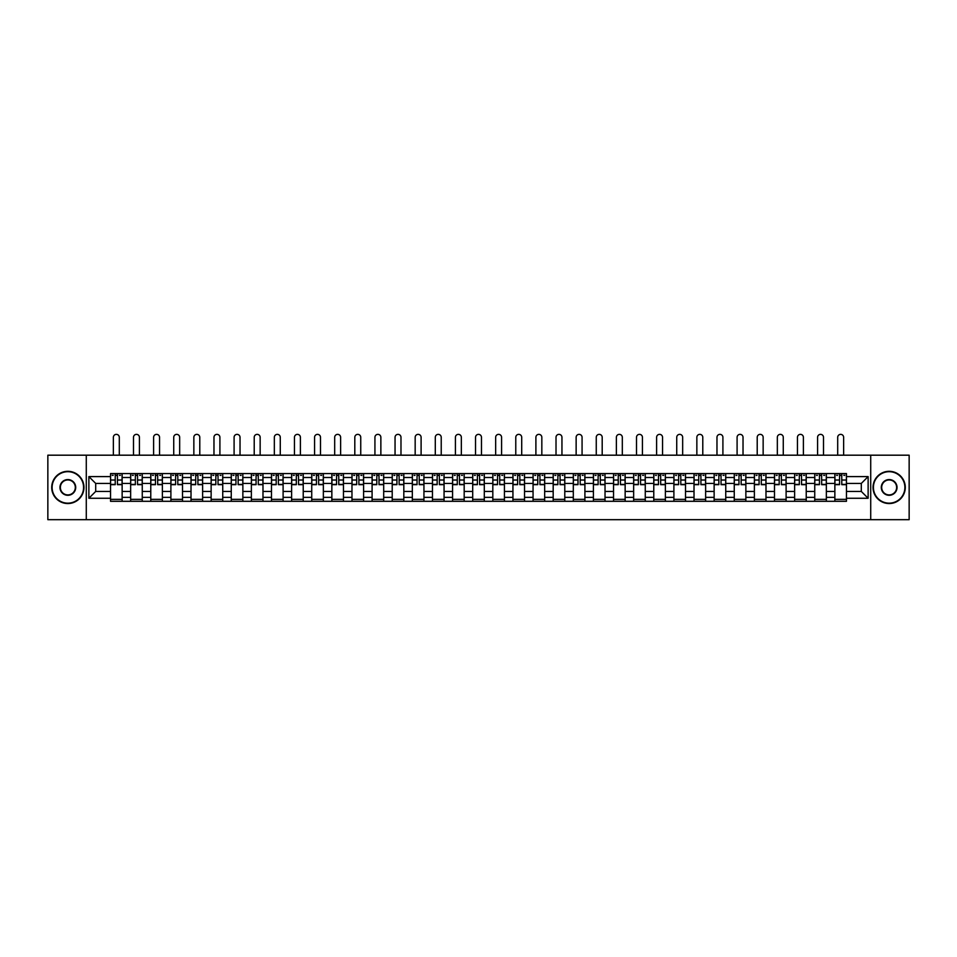 <?xml version="1.0" encoding="UTF-8"?>
<svg xmlns="http://www.w3.org/2000/svg" width="957" height="957" viewBox="0 0 957 957"><rect width="100%" height="100%" fill="white"/><g stroke="black" fill="none" stroke-linecap="round" stroke-linejoin="round"><path stroke-width="1.44" d="M870.714 519.675L909.15 519.675L909.15 455.185L47.85 455.185L47.85 519.675L870.714 519.675L870.714 455.185M130.654 501.301L130.654 477.495L122.137 477.495L122.137 501.301M122.137 477.495L122.137 473.571M130.654 477.495L130.654 473.571M142.258 473.571L142.258 501.301M150.775 501.301L150.775 473.571M162.379 473.571L162.379 501.301M170.896 501.301L170.896 473.571M182.5 473.571L182.5 501.301M191.017 501.301L191.017 473.571M202.621 473.571L202.621 501.301M211.138 501.301L211.138 473.571M222.742 473.571L222.742 501.301M231.259 501.301L231.259 473.571M242.863 473.571L242.863 501.301M251.368 501.301L251.368 473.571M262.984 473.571L262.984 501.301M271.489 501.301L271.489 473.571M283.105 473.571L283.105 501.301M291.61 501.301L291.61 473.571M303.225 473.571L303.225 501.301M311.731 501.301L311.731 473.571M323.346 473.571L323.346 501.301M331.852 501.301L331.852 473.571M343.467 473.571L343.467 501.301M351.973 501.301L351.973 473.571M363.588 473.571L363.588 501.301M372.094 501.301L372.094 473.571M383.697 473.571L383.697 501.301M392.214 501.301L392.214 473.571M403.818 473.571L403.818 501.301M412.335 501.301L412.335 473.571M423.939 473.571L423.939 501.301M432.456 501.301L432.456 473.571M444.06 473.571L444.06 501.301M452.577 501.301L452.577 473.571M464.181 473.571L464.181 501.301M472.698 501.301L472.698 473.571M484.302 473.571L484.302 501.301M492.819 501.301L492.819 473.571M504.423 473.571L504.423 501.301M512.94 501.301L512.94 473.571M524.544 473.571L524.544 501.301M533.061 501.301L533.061 473.571M544.665 473.571L544.665 501.301M553.182 501.301L553.182 473.571M564.786 473.571L564.786 501.301M573.303 501.301L573.303 473.571M584.906 473.571L584.906 501.301M593.412 501.301L593.412 473.571M605.027 473.571L605.027 501.301M613.533 501.301L613.533 473.571M625.148 473.571L625.148 501.301M633.654 501.301L633.654 473.571M645.269 473.571L645.269 501.301M653.775 501.301L653.775 473.571M665.39 473.571L665.39 501.301M673.895 501.301L673.895 473.571M685.511 473.571L685.511 501.301M694.016 501.301L694.016 473.571M705.632 473.571L705.632 501.301M714.137 501.301L714.137 473.571M725.741 473.571L725.741 501.301M734.258 501.301L734.258 473.571M745.862 473.571L745.862 501.301M754.379 501.301L754.379 473.571M765.983 473.571L765.983 501.301M774.5 501.301L774.5 473.571M786.104 473.571L786.104 501.301M794.621 501.301L794.621 473.571M806.225 473.571L806.225 501.301M814.742 501.301L814.742 473.571M826.346 473.571L826.346 501.301M834.863 501.301L834.863 473.571M834.863 491.431L826.346 491.431M814.742 491.431L806.225 491.431M794.621 491.431L786.104 491.431M774.5 491.431L765.983 491.431M754.379 491.431L745.862 491.431M734.258 491.431L725.741 491.431M714.137 491.431L705.632 491.431M694.016 491.431L685.511 491.431M673.895 491.431L665.39 491.431M653.775 491.431L645.269 491.431M633.654 491.431L625.148 491.431M613.533 491.431L605.027 491.431M593.412 491.431L584.906 491.431M573.303 491.431L564.786 491.431M553.182 491.431L544.665 491.431M533.061 491.431L524.544 491.431M512.94 491.431L504.423 491.431M492.819 491.431L484.302 491.431M472.698 491.431L464.181 491.431M452.577 491.431L444.06 491.431M432.456 491.431L423.939 491.431M412.335 491.431L403.818 491.431M392.214 491.431L383.697 491.431M372.094 491.431L363.588 491.431M351.973 491.431L343.467 491.431M331.852 491.431L323.346 491.431M311.731 491.431L303.225 491.431M291.61 491.431L283.105 491.431M271.489 491.431L262.984 491.431M251.368 491.431L242.863 491.431M231.259 491.431L222.742 491.431M211.138 491.431L202.621 491.431M191.017 491.431L182.5 491.431M170.896 491.431L162.379 491.431M150.775 491.431L142.258 491.431M130.654 491.431L122.137 491.431M834.863 483.429L826.346 483.429M814.742 483.429L806.225 483.429M794.621 483.429L786.104 483.429M774.5 483.429L765.983 483.429M754.379 483.429L745.862 483.429M734.258 483.429L725.741 483.429M714.137 483.429L705.632 483.429M694.016 483.429L685.511 483.429M673.895 483.429L665.39 483.429M653.775 483.429L645.269 483.429M633.654 483.429L625.148 483.429M613.533 483.429L605.027 483.429M593.412 483.429L584.906 483.429M573.303 483.429L564.786 483.429M553.182 483.429L544.665 483.429M533.061 483.429L524.544 483.429M512.94 483.429L504.423 483.429M492.819 483.429L484.302 483.429M472.698 483.429L464.181 483.429M452.577 483.429L444.06 483.429M432.456 483.429L423.939 483.429M412.335 483.429L403.818 483.429M392.214 483.429L383.697 483.429M372.094 483.429L363.588 483.429M351.973 483.429L343.467 483.429M331.852 483.429L323.346 483.429M311.731 483.429L303.225 483.429M291.61 483.429L283.105 483.429M271.489 483.429L262.984 483.429M251.368 483.429L242.863 483.429M231.259 483.429L222.742 483.429M211.138 483.429L202.621 483.429M191.017 483.429L182.5 483.429M170.896 483.429L162.379 483.429M150.775 483.429L142.258 483.429M130.654 483.429L122.137 483.429M95.7 491.431L110.534 491.431L110.534 483.429L95.7 483.429L95.7 491.431L88.869 498.262L88.869 476.598L110.534 476.598L110.534 483.429M846.466 483.429L846.466 491.431L861.3 491.431L861.3 483.429L846.466 483.429L846.466 473.571L110.534 473.571L110.534 476.598M846.466 476.598L868.131 476.598L868.131 498.262L846.466 498.262L846.466 491.431M110.534 491.431L110.534 501.301L846.466 501.301L846.466 498.262M110.534 498.262L88.869 498.262M86.286 519.675L86.286 455.185M122.137 499.363L110.534 499.363M115.235 475.497L117.436 475.497M142.258 499.363L130.654 499.363M135.356 475.497L137.557 475.497M162.379 499.363L150.775 499.363M155.477 475.497L157.678 475.497M182.5 499.363L170.896 499.363M175.598 475.497L177.799 475.497M202.621 499.363L191.017 499.363M195.718 475.497L197.908 475.497M222.742 499.363L211.138 499.363M215.839 475.497L218.029 475.497M242.863 499.363L231.259 499.363M235.96 475.497L238.149 475.497M262.984 499.363L251.368 499.363M256.081 475.497L258.27 475.497M283.105 499.363L271.489 499.363M276.202 475.497L278.391 475.497M303.225 499.363L291.61 499.363M296.323 475.497L298.512 475.497M323.346 499.363L311.731 499.363M316.444 475.497L318.633 475.497M343.467 499.363L331.852 499.363M336.565 475.497L338.754 475.497M363.588 499.363L351.973 499.363M356.686 475.497L358.875 475.497M383.697 499.363L372.094 499.363M376.807 475.497L378.996 475.497M403.818 499.363L392.214 499.363M396.928 475.497L399.117 475.497M423.939 499.363L412.335 499.363M417.049 475.497L419.238 475.497M444.06 499.363L432.456 499.363M437.158 475.497L439.359 475.497M464.181 499.363L452.577 499.363M457.279 475.497L459.48 475.497M484.302 499.363L472.698 499.363M477.399 475.497L479.601 475.497M504.423 499.363L492.819 499.363M497.52 475.497L499.721 475.497M524.544 499.363L512.94 499.363M517.641 475.497L519.842 475.497M544.665 499.363L533.061 499.363M537.762 475.497L539.951 475.497M564.786 499.363L553.182 499.363M557.883 475.497L560.072 475.497M584.906 499.363L573.303 499.363M578.004 475.497L580.193 475.497M605.027 499.363L593.412 499.363M598.125 475.497L600.314 475.497M625.148 499.363L613.533 499.363M618.246 475.497L620.435 475.497M645.269 499.363L633.654 499.363M638.367 475.497L640.556 475.497M665.39 499.363L653.775 499.363M658.488 475.497L660.677 475.497M685.511 499.363L673.895 499.363M678.609 475.497L680.798 475.497M705.632 499.363L694.016 499.363M698.73 475.497L700.919 475.497M725.741 499.363L714.137 499.363M718.851 475.497L721.04 475.497M745.862 499.363L734.258 499.363M738.971 475.497L741.161 475.497M765.983 499.363L754.379 499.363M759.092 475.497L761.282 475.497M786.104 499.363L774.5 499.363M779.201 475.497L781.402 475.497M806.225 499.363L794.621 499.363M799.322 475.497L801.523 475.497M826.346 499.363L814.742 499.363M819.443 475.497L821.644 475.497M846.466 499.363L834.863 499.363M839.564 475.497L841.765 475.497M88.869 476.598L95.7 483.429M861.3 491.431L868.131 498.262M861.3 483.429L868.131 476.598M119.302 455.185L119.302 437.325A2.967 2.967 87.5 0 0 116.335 434.358A2.967 2.967 87.5 0 0 113.369 437.325L113.369 455.185M117.436 484.661L117.436 473.691L122.077 473.691L122.077 484.661L117.436 484.661M115.235 475.378L117.436 475.378M112.268 475.378L113.177 475.378M119.493 475.378L120.403 475.378M115.235 473.691L110.593 473.691L110.593 484.661L115.235 484.661L115.235 473.691L117.436 473.691M139.423 455.185L139.423 437.325A2.967 2.967 87.5 0 0 136.456 434.358A2.967 2.967 87.5 0 0 133.49 437.325L133.49 455.185M137.557 484.661L137.557 473.691L142.198 473.691L142.198 484.661L137.557 484.661M135.356 475.378L137.557 475.378M132.389 475.378L133.298 475.378M139.614 475.378L140.523 475.378M135.356 473.691L130.714 473.691L130.714 484.661L135.356 484.661L135.356 473.691L137.557 473.691M159.544 455.185L159.544 437.325A2.967 2.967 87.5 0 0 156.577 434.358A2.967 2.967 87.5 0 0 153.61 437.325L153.61 455.185M157.678 484.661L157.678 473.691L162.319 473.691L162.319 484.661L157.678 484.661M155.477 475.378L157.678 475.378M152.51 475.378L153.419 475.378M159.735 475.378L160.644 475.378M155.477 473.691L150.835 473.691L150.835 484.661L155.477 484.661L155.477 473.691L157.678 473.691M67.839 503.167A15.731 15.731 0 0 0 83.582 487.436A15.731 15.731 0 0 0 67.839 471.693A15.731 15.731 0 0 0 52.109 487.436A15.731 15.731 0 0 0 67.839 503.167M67.839 471.311A16.125 16.125 0 0 1 83.965 487.436A16.125 16.125 0 0 1 67.839 503.549A16.125 16.125 0 0 1 51.714 487.436A16.125 16.125 0 0 1 67.839 471.311M67.839 495.295A7.871 7.871 0 0 1 59.968 487.436A7.871 7.871 0 0 1 67.839 479.565A7.871 7.871 0 0 1 75.711 487.436A7.871 7.871 0 0 1 67.839 495.295M67.839 479.947A7.477 7.477 0 0 0 60.363 487.436A7.477 7.477 0 0 0 67.839 494.913A7.477 7.477 0 0 0 75.316 487.436A7.477 7.477 0 0 0 67.839 479.947M889.161 503.167A15.731 15.731 0 0 0 904.891 487.436A15.731 15.731 0 0 0 889.161 471.693A15.731 15.731 0 0 0 873.418 487.436A15.731 15.731 0 0 0 889.161 503.167M889.161 471.311A16.125 16.125 0 0 1 905.286 487.436A16.125 16.125 0 0 1 889.161 503.549A16.125 16.125 0 0 1 873.035 487.436A16.125 16.125 0 0 1 889.161 471.311M889.161 495.295A7.871 7.871 0 0 1 881.289 487.436A7.871 7.871 0 0 1 889.161 479.565A7.871 7.871 0 0 1 897.032 487.436A7.871 7.871 0 0 1 889.161 495.295M889.161 479.947A7.477 7.477 0 0 0 881.684 487.436A7.477 7.477 0 0 0 889.161 494.913A7.477 7.477 0 0 0 896.637 487.436A7.477 7.477 0 0 0 889.161 479.947M179.665 455.185L179.665 437.325A2.967 2.967 87.5 0 0 176.698 434.358A2.967 2.967 87.5 0 0 173.731 437.325L173.731 455.185M177.799 484.661L177.799 473.691L182.44 473.691L182.44 484.661L177.799 484.661M175.598 475.378L177.799 475.378M172.631 475.378L173.54 475.378M179.856 475.378L180.765 475.378M175.598 473.691L170.956 473.691L170.956 484.661L175.598 484.661L175.598 473.691L177.799 473.691M199.786 455.185L199.786 437.325A2.967 2.967 87.5 0 0 196.819 434.358A2.967 2.967 87.5 0 0 193.852 437.325L193.852 455.185M197.908 484.661L197.908 473.691L202.561 473.691L202.561 484.661L197.908 484.661M195.718 475.378L197.908 475.378M192.752 475.378L193.661 475.378M199.977 475.378L200.874 475.378M195.718 473.691L191.077 473.691L191.077 484.661L195.718 484.661L195.718 473.691L197.908 473.691M219.907 455.185L219.907 437.325A2.967 2.967 87.5 0 0 216.94 434.358A2.967 2.967 87.5 0 0 213.973 437.325L213.973 455.185M218.029 484.661L218.029 473.691L222.682 473.691L222.682 484.661L218.029 484.661M215.839 475.378L218.029 475.378M212.873 475.378L213.782 475.378M220.098 475.378L220.995 475.378M215.839 473.691L211.198 473.691L211.198 484.661L215.839 484.661L215.839 473.691L218.029 473.691M240.028 455.185L240.028 437.325A2.967 2.967 87.5 0 0 237.061 434.358A2.967 2.967 87.5 0 0 234.094 437.325L234.094 455.185M238.149 484.661L238.149 473.691L242.791 473.691L242.791 484.661L238.149 484.661M235.96 475.378L238.149 475.378M232.994 475.378L233.903 475.378M240.219 475.378L241.116 475.378M235.96 473.691L231.319 473.691L231.319 484.661L235.96 484.661L235.96 473.691L238.149 473.691M260.148 455.185L260.148 437.325A2.967 2.967 87.5 0 0 257.182 434.358A2.967 2.967 87.5 0 0 254.215 437.325L254.215 455.185M258.27 484.661L258.27 473.691L262.912 473.691L262.912 484.661L258.27 484.661M256.081 475.378L258.27 475.378M253.115 475.378L254.024 475.378M260.34 475.378L261.237 475.378M256.081 473.691L251.44 473.691L251.44 484.661L256.081 484.661L256.081 473.691L258.27 473.691M280.269 455.185L280.269 437.325A2.967 2.967 87.5 0 0 277.303 434.358A2.967 2.967 87.5 0 0 274.336 437.325L274.336 455.185M278.391 484.661L278.391 473.691L283.033 473.691L283.033 484.661L278.391 484.661M276.202 475.378L278.391 475.378M273.235 475.378L274.133 475.378M280.461 475.378L281.358 475.378M276.202 473.691L271.561 473.691L271.561 484.661L276.202 484.661L276.202 473.691L278.391 473.691M300.39 455.185L300.39 437.325A2.967 2.967 87.5 0 0 297.424 434.358A2.967 2.967 87.5 0 0 294.457 437.325L294.457 455.185M298.512 484.661L298.512 473.691L303.154 473.691L303.154 484.661L298.512 484.661M296.323 475.378L298.512 475.378M293.356 475.378L294.254 475.378M300.582 475.378L301.479 475.378M296.323 473.691L291.682 473.691L291.682 484.661L296.323 484.661L296.323 473.691L298.512 473.691M320.499 455.185L320.499 437.325A2.967 2.967 87.5 0 0 317.533 434.358A2.967 2.967 87.5 0 0 314.566 437.325L314.566 455.185M318.633 484.661L318.633 473.691L323.275 473.691L323.275 484.661L318.633 484.661M316.444 475.378L318.633 475.378M313.477 475.378L314.375 475.378M320.703 475.378L321.6 475.378M316.444 473.691L311.803 473.691L311.803 484.661L316.444 484.661L316.444 473.691L318.633 473.691M340.62 455.185L340.62 437.325A2.967 2.967 87.5 0 0 337.654 434.358A2.967 2.967 87.5 0 0 334.687 437.325L334.687 455.185M338.754 484.661L338.754 473.691L343.396 473.691L343.396 484.661L338.754 484.661M336.565 475.378L338.754 475.378M333.598 475.378L334.495 475.378M340.824 475.378L341.721 475.378M336.565 473.691L331.923 473.691L331.923 484.661L336.565 484.661L336.565 473.691L338.754 473.691M360.741 455.185L360.741 437.325A2.967 2.967 87.5 0 0 357.774 434.358A2.967 2.967 87.5 0 0 354.808 437.325L354.808 455.185M358.875 484.661L358.875 473.691L363.516 473.691L363.516 484.661L358.875 484.661M356.686 475.378L358.875 475.378M353.719 475.378L354.616 475.378M360.945 475.378L361.842 475.378M356.686 473.691L352.044 473.691L352.044 484.661L356.686 484.661L356.686 473.691L358.875 473.691M380.862 455.185L380.862 437.325A2.967 2.967 87.5 0 0 377.895 434.358A2.967 2.967 87.5 0 0 374.929 437.325L374.929 455.185M378.996 484.661L378.996 473.691L383.637 473.691L383.637 484.661L378.996 484.661M376.807 475.378L378.996 475.378M373.84 475.378L374.737 475.378M381.053 475.378L381.963 475.378M376.807 473.691L372.165 473.691L372.165 484.661L376.807 484.661L376.807 473.691L378.996 473.691M400.983 455.185L400.983 437.325A2.967 2.967 87.5 0 0 398.016 434.358A2.967 2.967 87.5 0 0 395.05 437.325L395.05 455.185M399.117 484.661L399.117 473.691L403.758 473.691L403.758 484.661L399.117 484.661M396.928 475.378L399.117 475.378M393.961 475.378L394.858 475.378M401.174 475.378L402.084 475.378M396.928 473.691L392.274 473.691L392.274 484.661L396.928 484.661L396.928 473.691L399.117 473.691M421.104 455.185L421.104 437.325A2.967 2.967 87.5 0 0 418.137 434.358A2.967 2.967 87.5 0 0 415.171 437.325L415.171 455.185M419.238 484.661L419.238 473.691L423.879 473.691L423.879 484.661L419.238 484.661M417.049 475.378L419.238 475.378M414.082 475.378L414.979 475.378M421.295 475.378L422.204 475.378M417.049 473.691L412.395 473.691L412.395 484.661L417.049 484.661L417.049 473.691L419.238 473.691M441.225 455.185L441.225 437.325A2.967 2.967 87.5 0 0 438.258 434.358A2.967 2.967 87.5 0 0 435.291 437.325L435.291 455.185M439.359 484.661L439.359 473.691L444 473.691L444 484.661L439.359 484.661M437.158 475.378L439.359 475.378M434.191 475.378L435.1 475.378M441.416 475.378L442.325 475.378M437.158 473.691L432.516 473.691L432.516 484.661L437.158 484.661L437.158 473.691L439.359 473.691M461.346 455.185L461.346 437.325A2.967 2.967 87.5 0 0 458.379 434.358A2.967 2.967 87.5 0 0 455.412 437.325L455.412 455.185M459.48 484.661L459.48 473.691L464.121 473.691L464.121 484.661L459.48 484.661M457.279 475.378L459.48 475.378M454.312 475.378L455.221 475.378M461.537 475.378L462.446 475.378M457.279 473.691L452.637 473.691L452.637 484.661L457.279 484.661L457.279 473.691L459.48 473.691M481.467 455.185L481.467 437.325A2.967 2.967 87.5 0 0 478.5 434.358A2.967 2.967 87.5 0 0 475.533 437.325L475.533 455.185M479.601 484.661L479.601 473.691L484.242 473.691L484.242 484.661L479.601 484.661M477.399 475.378L479.601 475.378M474.433 475.378L475.342 475.378M481.658 475.378L482.567 475.378M477.399 473.691L472.758 473.691L472.758 484.661L477.399 484.661L477.399 473.691L479.601 473.691M501.588 455.185L501.588 437.325A2.967 2.967 87.5 0 0 498.621 434.358A2.967 2.967 87.5 0 0 495.654 437.325L495.654 455.185M499.721 484.661L499.721 473.691L504.363 473.691L504.363 484.661L499.721 484.661M497.52 475.378L499.721 475.378M494.554 475.378L495.463 475.378M501.779 475.378L502.688 475.378M497.52 473.691L492.879 473.691L492.879 484.661L497.52 484.661L497.52 473.691L499.721 473.691M521.709 455.185L521.709 437.325A2.967 2.967 87.5 0 0 518.742 434.358A2.967 2.967 87.5 0 0 515.775 437.325L515.775 455.185M519.842 484.661L519.842 473.691L524.484 473.691L524.484 484.661L519.842 484.661M517.641 475.378L519.842 475.378M514.675 475.378L515.584 475.378M521.9 475.378L522.809 475.378M517.641 473.691L513 473.691L513 484.661L517.641 484.661L517.641 473.691L519.842 473.691M541.829 455.185L541.829 437.325A2.967 2.967 87.5 0 0 538.863 434.358A2.967 2.967 87.5 0 0 535.896 437.325L535.896 455.185M539.951 484.661L539.951 473.691L544.605 473.691L544.605 484.661L539.951 484.661M537.762 475.378L539.951 475.378M534.796 475.378L535.705 475.378M542.021 475.378L542.918 475.378M537.762 473.691L533.121 473.691L533.121 484.661L537.762 484.661L537.762 473.691L539.951 473.691M561.95 455.185L561.95 437.325A2.967 2.967 87.5 0 0 558.984 434.358A2.967 2.967 87.5 0 0 556.017 437.325L556.017 455.185M560.072 484.661L560.072 473.691L564.726 473.691L564.726 484.661L560.072 484.661M557.883 475.378L560.072 475.378M554.916 475.378L555.826 475.378M562.142 475.378L563.039 475.378M557.883 473.691L553.242 473.691L553.242 484.661L557.883 484.661L557.883 473.691L560.072 473.691M582.071 455.185L582.071 437.325A2.967 2.967 87.5 0 0 579.105 434.358A2.967 2.967 87.5 0 0 576.138 437.325L576.138 455.185M580.193 484.661L580.193 473.691L584.835 473.691L584.835 484.661L580.193 484.661M578.004 475.378L580.193 475.378M575.037 475.378L575.947 475.378M582.263 475.378L583.16 475.378M578.004 473.691L573.363 473.691L573.363 484.661L578.004 484.661L578.004 473.691L580.193 473.691M602.192 455.185L602.192 437.325A2.967 2.967 87.5 0 0 599.226 434.358A2.967 2.967 87.5 0 0 596.259 437.325L596.259 455.185M600.314 484.661L600.314 473.691L604.956 473.691L604.956 484.661L600.314 484.661M598.125 475.378L600.314 475.378M595.158 475.378L596.055 475.378M602.384 475.378L603.281 475.378M598.125 473.691L593.484 473.691L593.484 484.661L598.125 484.661L598.125 473.691L600.314 473.691M622.313 455.185L622.313 437.325A2.967 2.967 87.5 0 0 619.346 434.358A2.967 2.967 87.5 0 0 616.38 437.325L616.38 455.185M620.435 484.661L620.435 473.691L625.077 473.691L625.077 484.661L620.435 484.661M618.246 475.378L620.435 475.378M615.279 475.378L616.176 475.378M622.505 475.378L623.402 475.378M618.246 473.691L613.604 473.691L613.604 484.661L618.246 484.661L618.246 473.691L620.435 473.691M642.434 455.185L642.434 437.325A2.967 2.967 87.5 0 0 639.467 434.358A2.967 2.967 87.5 0 0 636.501 437.325L636.501 455.185M640.556 484.661L640.556 473.691L645.197 473.691L645.197 484.661L640.556 484.661M638.367 475.378L640.556 475.378M635.4 475.378L636.297 475.378M642.626 475.378L643.523 475.378M638.367 473.691L633.725 473.691L633.725 484.661L638.367 484.661L638.367 473.691L640.556 473.691M662.543 455.185L662.543 437.325A2.967 2.967 87.5 0 0 659.576 434.358A2.967 2.967 87.5 0 0 656.61 437.325L656.61 455.185M660.677 484.661L660.677 473.691L665.318 473.691L665.318 484.661L660.677 484.661M658.488 475.378L660.677 475.378M655.521 475.378L656.418 475.378M662.746 475.378L663.644 475.378M658.488 473.691L653.846 473.691L653.846 484.661L658.488 484.661L658.488 473.691L660.677 473.691M682.664 455.185L682.664 437.325A2.967 2.967 87.5 0 0 679.697 434.358A2.967 2.967 87.5 0 0 676.731 437.325L676.731 455.185M680.798 484.661L680.798 473.691L685.439 473.691L685.439 484.661L680.798 484.661M678.609 475.378L680.798 475.378M675.642 475.378L676.539 475.378M682.867 475.378L683.765 475.378M678.609 473.691L673.967 473.691L673.967 484.661L678.609 484.661L678.609 473.691L680.798 473.691M702.785 455.185L702.785 437.325A2.967 2.967 87.5 0 0 699.818 434.358A2.967 2.967 87.5 0 0 696.852 437.325L696.852 455.185M700.919 484.661L700.919 473.691L705.56 473.691L705.56 484.661L700.919 484.661M698.73 475.378L700.919 475.378M695.763 475.378L696.66 475.378M702.976 475.378L703.885 475.378M698.73 473.691L694.088 473.691L694.088 484.661L698.73 484.661L698.73 473.691L700.919 473.691M722.906 455.185L722.906 437.325A2.967 2.967 87.5 0 0 719.939 434.358A2.967 2.967 87.5 0 0 716.972 437.325L716.972 455.185M721.04 484.661L721.04 473.691L725.681 473.691L725.681 484.661L721.04 484.661M718.851 475.378L721.04 475.378M715.884 475.378L716.781 475.378M723.097 475.378L724.006 475.378M718.851 473.691L714.209 473.691L714.209 484.661L718.851 484.661L718.851 473.691L721.04 473.691M743.027 455.185L743.027 437.325A2.967 2.967 87.5 0 0 740.06 434.358A2.967 2.967 87.5 0 0 737.093 437.325L737.093 455.185M741.161 484.661L741.161 473.691L745.802 473.691L745.802 484.661L741.161 484.661M738.971 475.378L741.161 475.378M736.005 475.378L736.902 475.378M743.218 475.378L744.127 475.378M738.971 473.691L734.318 473.691L734.318 484.661L738.971 484.661L738.971 473.691L741.161 473.691M763.148 455.185L763.148 437.325A2.967 2.967 87.5 0 0 760.181 434.358A2.967 2.967 87.5 0 0 757.214 437.325L757.214 455.185M761.282 484.661L761.282 473.691L765.923 473.691L765.923 484.661L761.282 484.661M759.092 475.378L761.282 475.378M756.126 475.378L757.023 475.378M763.339 475.378L764.248 475.378M759.092 473.691L754.439 473.691L754.439 484.661L759.092 484.661L759.092 473.691L761.282 473.691M783.269 455.185L783.269 437.325A2.967 2.967 87.5 0 0 780.302 434.358A2.967 2.967 87.5 0 0 777.335 437.325L777.335 455.185M781.402 484.661L781.402 473.691L786.044 473.691L786.044 484.661L781.402 484.661M779.201 475.378L781.402 475.378M776.235 475.378L777.144 475.378M783.46 475.378L784.369 475.378M779.201 473.691L774.56 473.691L774.56 484.661L779.201 484.661L779.201 473.691L781.402 473.691M803.39 455.185L803.39 437.325A2.967 2.967 87.5 0 0 800.423 434.358A2.967 2.967 87.5 0 0 797.456 437.325L797.456 455.185M801.523 484.661L801.523 473.691L806.165 473.691L806.165 484.661L801.523 484.661M799.322 475.378L801.523 475.378M796.356 475.378L797.265 475.378M803.581 475.378L804.49 475.378M799.322 473.691L794.681 473.691L794.681 484.661L799.322 484.661L799.322 473.691L801.523 473.691M823.51 455.185L823.51 437.325A2.967 2.967 87.5 0 0 820.544 434.358A2.967 2.967 87.5 0 0 817.577 437.325L817.577 455.185M821.644 484.661L821.644 473.691L826.286 473.691L826.286 484.661L821.644 484.661M819.443 475.378L821.644 475.378M816.477 475.378L817.386 475.378M823.702 475.378L824.611 475.378M819.443 473.691L814.802 473.691L814.802 484.661L819.443 484.661L819.443 473.691L821.644 473.691M843.631 455.185L843.631 437.325A2.967 2.967 87.5 0 0 840.665 434.358A2.967 2.967 87.5 0 0 837.698 437.325L837.698 455.185M841.765 484.661L841.765 473.691L846.407 473.691L846.407 484.661L841.765 484.661M839.564 475.378L841.765 475.378M836.597 475.378L837.507 475.378M843.823 475.378L844.732 475.378M839.564 473.691L834.923 473.691L834.923 484.661L839.564 484.661L839.564 473.691L841.765 473.691M814.742 477.495L806.225 477.495M794.621 477.495L786.104 477.495M774.5 477.495L765.983 477.495M754.379 477.495L745.862 477.495M734.258 477.495L725.741 477.495M714.137 477.495L705.632 477.495M694.016 477.495L685.511 477.495M673.895 477.495L665.39 477.495M653.775 477.495L645.269 477.495M633.654 477.495L625.148 477.495M613.533 477.495L605.027 477.495M593.412 477.495L584.906 477.495M573.303 477.495L564.786 477.495M553.182 477.495L544.665 477.495M533.061 477.495L524.544 477.495M512.94 477.495L504.423 477.495M492.819 477.495L484.302 477.495M472.698 477.495L464.181 477.495M452.577 477.495L444.06 477.495M432.456 477.495L423.939 477.495M412.335 477.495L403.818 477.495M392.214 477.495L383.697 477.495M372.094 477.495L363.588 477.495M351.973 477.495L343.467 477.495M331.852 477.495L323.346 477.495M311.731 477.495L303.225 477.495M291.61 477.495L283.105 477.495M271.489 477.495L262.984 477.495M251.368 477.495L242.863 477.495M231.259 477.495L222.742 477.495M211.138 477.495L202.621 477.495M191.017 477.495L182.5 477.495M170.896 477.495L162.379 477.495M150.775 477.495L142.258 477.495M834.863 477.495L826.346 477.495M814.742 497.365L806.225 497.365M794.621 497.365L786.104 497.365M774.5 497.365L765.983 497.365M754.379 497.365L745.862 497.365M734.258 497.365L725.741 497.365M714.137 497.365L705.632 497.365M694.016 497.365L685.511 497.365M673.895 497.365L665.39 497.365M653.775 497.365L645.269 497.365M633.654 497.365L625.148 497.365M613.533 497.365L605.027 497.365M593.412 497.365L584.906 497.365M573.303 497.365L564.786 497.365M553.182 497.365L544.665 497.365M533.061 497.365L524.544 497.365M512.94 497.365L504.423 497.365M492.819 497.365L484.302 497.365M472.698 497.365L464.181 497.365M452.577 497.365L444.06 497.365M432.456 497.365L423.939 497.365M412.335 497.365L403.818 497.365M392.214 497.365L383.697 497.365M372.094 497.365L363.588 497.365M351.973 497.365L343.467 497.365M331.852 497.365L323.346 497.365M311.731 497.365L303.225 497.365M291.61 497.365L283.105 497.365M271.489 497.365L262.984 497.365M251.368 497.365L242.863 497.365M231.259 497.365L222.742 497.365M211.138 497.365L202.621 497.365M191.017 497.365L182.5 497.365M170.896 497.365L162.379 497.365M150.775 497.365L142.258 497.365M130.654 497.365L122.137 497.365M834.863 497.365L826.346 497.365M117.436 484.386L122.077 484.386M117.436 480.031L122.077 480.031M110.593 484.386L115.235 484.386M110.593 480.031L115.235 480.031M137.557 484.386L142.198 484.386M137.557 480.031L142.198 480.031M130.714 484.386L135.356 484.386M130.714 480.031L135.356 480.031M157.678 484.386L162.319 484.386M157.678 480.031L162.319 480.031M150.835 484.386L155.477 484.386M150.835 480.031L155.477 480.031M177.799 484.386L182.44 484.386M177.799 480.031L182.44 480.031M170.956 484.386L175.598 484.386M170.956 480.031L175.598 480.031M197.908 484.386L202.561 484.386M197.908 480.031L202.561 480.031M191.077 484.386L195.718 484.386M191.077 480.031L195.718 480.031M218.029 484.386L222.682 484.386M218.029 480.031L222.682 480.031M211.198 484.386L215.839 484.386M211.198 480.031L215.839 480.031M238.149 484.386L242.791 484.386M238.149 480.031L242.791 480.031M231.319 484.386L235.96 484.386M231.319 480.031L235.96 480.031M258.27 484.386L262.912 484.386M258.27 480.031L262.912 480.031M251.44 484.386L256.081 484.386M251.44 480.031L256.081 480.031M278.391 484.386L283.033 484.386M278.391 480.031L283.033 480.031M271.561 484.386L276.202 484.386M271.561 480.031L276.202 480.031M298.512 484.386L303.154 484.386M298.512 480.031L303.154 480.031M291.682 484.386L296.323 484.386M291.682 480.031L296.323 480.031M318.633 484.386L323.275 484.386M318.633 480.031L323.275 480.031M311.803 484.386L316.444 484.386M311.803 480.031L316.444 480.031M338.754 484.386L343.396 484.386M338.754 480.031L343.396 480.031M331.923 484.386L336.565 484.386M331.923 480.031L336.565 480.031M358.875 484.386L363.516 484.386M358.875 480.031L363.516 480.031M352.044 484.386L356.686 484.386M352.044 480.031L356.686 480.031M378.996 484.386L383.637 484.386M378.996 480.031L383.637 480.031M372.165 484.386L376.807 484.386M372.165 480.031L376.807 480.031M399.117 484.386L403.758 484.386M399.117 480.031L403.758 480.031M392.274 484.386L396.928 484.386M392.274 480.031L396.928 480.031M419.238 484.386L423.879 484.386M419.238 480.031L423.879 480.031M412.395 484.386L417.049 484.386M412.395 480.031L417.049 480.031M439.359 484.386L444 484.386M439.359 480.031L444 480.031M432.516 484.386L437.158 484.386M432.516 480.031L437.158 480.031M459.48 484.386L464.121 484.386M459.48 480.031L464.121 480.031M452.637 484.386L457.279 484.386M452.637 480.031L457.279 480.031M479.601 484.386L484.242 484.386M479.601 480.031L484.242 480.031M472.758 484.386L477.399 484.386M472.758 480.031L477.399 480.031M499.721 484.386L504.363 484.386M499.721 480.031L504.363 480.031M492.879 484.386L497.52 484.386M492.879 480.031L497.52 480.031M519.842 484.386L524.484 484.386M519.842 480.031L524.484 480.031M513 484.386L517.641 484.386M513 480.031L517.641 480.031M539.951 484.386L544.605 484.386M539.951 480.031L544.605 480.031M533.121 484.386L537.762 484.386M533.121 480.031L537.762 480.031M560.072 484.386L564.726 484.386M560.072 480.031L564.726 480.031M553.242 484.386L557.883 484.386M553.242 480.031L557.883 480.031M580.193 484.386L584.835 484.386M580.193 480.031L584.835 480.031M573.363 484.386L578.004 484.386M573.363 480.031L578.004 480.031M600.314 484.386L604.956 484.386M600.314 480.031L604.956 480.031M593.484 484.386L598.125 484.386M593.484 480.031L598.125 480.031M620.435 484.386L625.077 484.386M620.435 480.031L625.077 480.031M613.604 484.386L618.246 484.386M613.604 480.031L618.246 480.031M640.556 484.386L645.197 484.386M640.556 480.031L645.197 480.031M633.725 484.386L638.367 484.386M633.725 480.031L638.367 480.031M660.677 484.386L665.318 484.386M660.677 480.031L665.318 480.031M653.846 484.386L658.488 484.386M653.846 480.031L658.488 480.031M680.798 484.386L685.439 484.386M680.798 480.031L685.439 480.031M673.967 484.386L678.609 484.386M673.967 480.031L678.609 480.031M700.919 484.386L705.56 484.386M700.919 480.031L705.56 480.031M694.088 484.386L698.73 484.386M694.088 480.031L698.73 480.031M721.04 484.386L725.681 484.386M721.04 480.031L725.681 480.031M714.209 484.386L718.851 484.386M714.209 480.031L718.851 480.031M741.161 484.386L745.802 484.386M741.161 480.031L745.802 480.031M734.318 484.386L738.971 484.386M734.318 480.031L738.971 480.031M761.282 484.386L765.923 484.386M761.282 480.031L765.923 480.031M754.439 484.386L759.092 484.386M754.439 480.031L759.092 480.031M781.402 484.386L786.044 484.386M781.402 480.031L786.044 480.031M774.56 484.386L779.201 484.386M774.56 480.031L779.201 480.031M801.523 484.386L806.165 484.386M801.523 480.031L806.165 480.031M794.681 484.386L799.322 484.386M794.681 480.031L799.322 480.031M821.644 484.386L826.286 484.386M821.644 480.031L826.286 480.031M814.802 484.386L819.443 484.386M814.802 480.031L819.443 480.031M841.765 484.386L846.407 484.386M841.765 480.031L846.407 480.031M834.923 484.386L839.564 484.386M834.923 480.031L839.564 480.031"/></g></svg>
